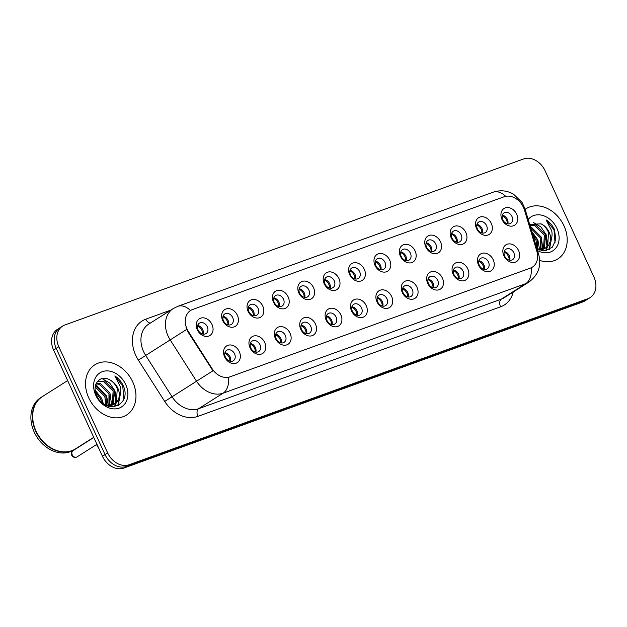 <?xml version="1.0" encoding="UTF-8"?>
<svg xmlns="http://www.w3.org/2000/svg" width="627" height="627" viewBox="0 0 627 627"><rect width="100%" height="100%" fill="white"/><g stroke="black" fill="none" stroke-linecap="round" stroke-linejoin="round"><path stroke-width="0.94" d="M264.68 342.436A9.899 7.728 -122.4 0 1 261.459 354.036A9.899 7.728 -122.4 0 1 250.016 347.75A9.899 7.728 -122.4 0 1 253.23 336.15A9.899 7.728 -122.4 0 1 264.68 342.436M250.8 347.993A6.192 4.828 57.6 0 0 258.7 351.559A6.192 4.828 57.6 0 0 259.97 344.678A6.192 4.828 57.6 0 0 252.07 341.112A6.192 4.828 57.6 0 0 250.8 347.993M290.066 333.25A9.899 7.728 -122.4 0 1 286.852 344.85A9.899 7.728 -122.4 0 1 275.402 338.556A9.899 7.728 -122.4 0 1 278.623 326.957A9.899 7.728 -122.4 0 1 290.066 333.25M276.193 338.807A6.192 4.828 57.6 0 0 284.086 342.373A6.192 4.828 57.6 0 0 285.356 335.492A6.192 4.828 57.6 0 0 277.463 331.918A6.192 4.828 57.6 0 0 276.193 338.807M315.459 324.057A9.899 7.728 -122.4 0 1 312.238 335.657A9.899 7.728 -122.4 0 1 300.795 329.371A9.899 7.728 -122.4 0 1 304.009 317.771A9.899 7.728 -122.4 0 1 315.459 324.057M301.579 329.614A6.192 4.828 57.6 0 0 309.479 333.18A6.192 4.828 57.6 0 0 310.749 326.299A6.192 4.828 57.6 0 0 302.849 322.733A6.192 4.828 57.6 0 0 301.579 329.614M340.845 314.872A9.899 7.728 -122.4 0 1 337.624 326.471A9.899 7.728 -122.4 0 1 326.181 320.178A9.899 7.728 -122.4 0 1 329.402 308.578A9.899 7.728 -122.4 0 1 340.845 314.872M326.973 320.428A6.192 4.828 57.6 0 0 334.865 323.994A6.192 4.828 57.6 0 0 336.135 317.113A6.192 4.828 57.6 0 0 328.242 313.539A6.192 4.828 57.6 0 0 326.973 320.428M366.239 305.678A9.899 7.728 -122.4 0 1 363.017 317.278A9.899 7.728 -122.4 0 1 351.567 310.992A9.899 7.728 -122.4 0 1 354.788 299.392A9.899 7.728 -122.4 0 1 366.239 305.678M352.358 311.235A6.192 4.828 57.6 0 0 360.259 314.801A6.192 4.828 57.6 0 0 361.528 307.92A6.192 4.828 57.6 0 0 353.628 304.354A6.192 4.828 57.6 0 0 352.358 311.235M391.624 296.493A9.899 7.728 -122.4 0 1 388.403 308.092A9.899 7.728 -122.4 0 1 376.96 301.799A9.899 7.728 -122.4 0 1 380.181 290.199A9.899 7.728 -122.4 0 1 391.624 296.493M377.752 302.049A6.192 4.828 57.6 0 0 385.644 305.615A6.192 4.828 57.6 0 0 386.914 298.734A6.192 4.828 57.6 0 0 379.022 295.16A6.192 4.828 57.6 0 0 377.752 302.049M417.01 287.299A9.899 7.728 -122.4 0 1 413.796 298.899A9.899 7.728 -122.4 0 1 402.346 292.613A9.899 7.728 -122.4 0 1 405.567 281.014A9.899 7.728 -122.4 0 1 417.01 287.299M403.137 292.856A6.192 4.828 57.6 0 0 411.038 296.422A6.192 4.828 57.6 0 0 412.3 289.541A6.192 4.828 57.6 0 0 404.407 285.975A6.192 4.828 57.6 0 0 403.137 292.856M442.403 278.114A9.899 7.728 -122.4 0 1 439.182 289.713A9.899 7.728 -122.4 0 1 427.739 283.42A9.899 7.728 -122.4 0 1 430.953 271.82A9.899 7.728 -122.4 0 1 442.403 278.114M428.523 283.67A6.192 4.828 57.6 0 0 436.423 287.237A6.192 4.828 57.6 0 0 437.693 280.355A6.192 4.828 57.6 0 0 429.793 276.781A6.192 4.828 57.6 0 0 428.523 283.67M467.789 268.92A9.899 7.728 -122.4 0 1 464.576 280.52A9.899 7.728 -122.4 0 1 453.125 274.234A9.899 7.728 -122.4 0 1 456.346 262.635A9.899 7.728 -122.4 0 1 467.789 268.92M453.917 274.477A6.192 4.828 57.6 0 0 461.809 278.043A6.192 4.828 57.6 0 0 463.079 271.162A6.192 4.828 57.6 0 0 455.186 267.596A6.192 4.828 57.6 0 0 453.917 274.477M493.183 259.735A9.899 7.728 -122.4 0 1 489.961 271.334A9.899 7.728 -122.4 0 1 478.519 265.041A9.899 7.728 -122.4 0 1 481.732 253.441A9.899 7.728 -122.4 0 1 493.183 259.735M479.302 265.292A6.192 4.828 57.6 0 0 487.203 268.858A6.192 4.828 57.6 0 0 488.472 261.976A6.192 4.828 57.6 0 0 480.572 258.402A6.192 4.828 57.6 0 0 479.302 265.292M518.568 250.541A9.899 7.728 -122.4 0 1 515.355 262.141A9.899 7.728 -122.4 0 1 503.904 255.855A9.899 7.728 -122.4 0 1 507.125 244.256A9.899 7.728 -122.4 0 1 518.568 250.541M504.696 256.098A6.192 4.828 57.6 0 0 512.588 259.664A6.192 4.828 57.6 0 0 513.858 252.783A6.192 4.828 57.6 0 0 505.965 249.217A6.192 4.828 57.6 0 0 504.696 256.098M239.287 351.629A9.899 7.728 -122.4 0 1 236.073 363.229A9.899 7.728 -122.4 0 1 224.623 356.935A9.899 7.728 -122.4 0 1 227.844 345.336A9.899 7.728 -122.4 0 1 239.287 351.629M225.414 357.186A6.192 4.828 57.6 0 0 233.307 360.752A6.192 4.828 57.6 0 0 234.576 353.871A6.192 4.828 57.6 0 0 226.684 350.297A6.192 4.828 57.6 0 0 225.414 357.186M237.382 315.287A9.899 7.728 -122.4 0 1 234.161 326.879A9.899 7.728 -122.4 0 1 222.718 320.593A9.899 7.728 -122.4 0 1 225.932 308.993A9.899 7.728 -122.4 0 1 237.382 315.287M223.502 320.844A6.192 4.828 57.6 0 0 231.402 324.41A6.192 4.828 57.6 0 0 232.672 317.521A6.192 4.828 57.6 0 0 224.772 313.955A6.192 4.828 57.6 0 0 223.502 320.844M262.768 306.094A9.899 7.728 -122.4 0 1 259.554 317.693A9.899 7.728 -122.4 0 1 248.104 311.4A9.899 7.728 -122.4 0 1 251.325 299.808A9.899 7.728 -122.4 0 1 262.768 306.094M248.895 311.65A6.192 4.828 57.6 0 0 256.788 315.216A6.192 4.828 57.6 0 0 258.058 308.335A6.192 4.828 57.6 0 0 250.165 304.769A6.192 4.828 57.6 0 0 248.895 311.65M288.161 296.908A9.899 7.728 -122.4 0 1 284.94 308.5A9.899 7.728 -122.4 0 1 273.497 302.214A9.899 7.728 -122.4 0 1 276.711 290.614A9.899 7.728 -122.4 0 1 288.161 296.908M274.281 302.465A6.192 4.828 57.6 0 0 282.181 306.031A6.192 4.828 57.6 0 0 283.451 299.142A6.192 4.828 57.6 0 0 275.551 295.576A6.192 4.828 57.6 0 0 274.281 302.465M313.547 287.715A9.899 7.728 -122.4 0 1 310.326 299.314A9.899 7.728 -122.4 0 1 298.883 293.021A9.899 7.728 -122.4 0 1 302.104 281.429A9.899 7.728 -122.4 0 1 313.547 287.715M299.675 293.271A6.192 4.828 57.6 0 0 307.567 296.837A6.192 4.828 57.6 0 0 308.837 289.956A6.192 4.828 57.6 0 0 300.944 286.39A6.192 4.828 57.6 0 0 299.675 293.271M338.941 278.529A9.899 7.728 -122.4 0 1 335.719 290.121A9.899 7.728 -122.4 0 1 324.269 283.835A9.899 7.728 -122.4 0 1 327.49 272.236A9.899 7.728 -122.4 0 1 338.941 278.529M325.06 284.086A6.192 4.828 57.6 0 0 332.961 287.652A6.192 4.828 57.6 0 0 334.23 280.763A6.192 4.828 57.6 0 0 326.33 277.197A6.192 4.828 57.6 0 0 325.06 284.086M364.326 269.336A9.899 7.728 -122.4 0 1 361.105 280.935A9.899 7.728 -122.4 0 1 349.662 274.642A9.899 7.728 -122.4 0 1 352.883 263.05A9.899 7.728 -122.4 0 1 364.326 269.336M350.454 274.892A6.192 4.828 57.6 0 0 358.346 278.459A6.192 4.828 57.6 0 0 359.616 271.577A6.192 4.828 57.6 0 0 351.723 268.011A6.192 4.828 57.6 0 0 350.454 274.892M389.712 260.15A9.899 7.728 -122.4 0 1 386.498 271.742A9.899 7.728 -122.4 0 1 375.048 265.456A9.899 7.728 -122.4 0 1 378.269 253.857A9.899 7.728 -122.4 0 1 389.712 260.15M375.839 265.707A6.192 4.828 57.6 0 0 383.74 269.273A6.192 4.828 57.6 0 0 385.009 262.384A6.192 4.828 57.6 0 0 377.109 258.818A6.192 4.828 57.6 0 0 375.839 265.707M415.105 250.957A9.899 7.728 -122.4 0 1 411.884 262.556A9.899 7.728 -122.4 0 1 400.441 256.263A9.899 7.728 -122.4 0 1 403.655 244.671A9.899 7.728 -122.4 0 1 415.105 250.957M401.225 256.514A6.192 4.828 57.6 0 0 409.125 260.08A6.192 4.828 57.6 0 0 410.395 253.198A6.192 4.828 57.6 0 0 402.495 249.632A6.192 4.828 57.6 0 0 401.225 256.514M440.491 241.771A9.899 7.728 -122.4 0 1 437.278 253.363A9.899 7.728 -122.4 0 1 425.827 247.077A9.899 7.728 -122.4 0 1 429.048 235.478A9.899 7.728 -122.4 0 1 440.491 241.771M426.619 247.328A6.192 4.828 57.6 0 0 434.511 250.894A6.192 4.828 57.6 0 0 435.781 244.005A6.192 4.828 57.6 0 0 427.888 240.439A6.192 4.828 57.6 0 0 426.619 247.328M465.885 232.578A9.899 7.728 -122.4 0 1 462.663 244.177A9.899 7.728 -122.4 0 1 451.221 237.884A9.899 7.728 -122.4 0 1 454.434 226.292A9.899 7.728 -122.4 0 1 465.885 232.578M452.004 238.135A6.192 4.828 57.6 0 0 459.904 241.701A6.192 4.828 57.6 0 0 461.174 234.819A6.192 4.828 57.6 0 0 453.274 231.253A6.192 4.828 57.6 0 0 452.004 238.135M491.27 223.392A9.899 7.728 -122.4 0 1 488.057 234.984A9.899 7.728 -122.4 0 1 476.606 228.698A9.899 7.728 -122.4 0 1 479.827 217.099A9.899 7.728 -122.4 0 1 491.27 223.392M477.398 228.949A6.192 4.828 57.6 0 0 485.29 232.515A6.192 4.828 57.6 0 0 486.56 225.626A6.192 4.828 57.6 0 0 478.667 222.06A6.192 4.828 57.6 0 0 477.398 228.949M516.664 214.199A9.899 7.728 -122.4 0 1 513.442 225.798A9.899 7.728 -122.4 0 1 502 219.505A9.899 7.728 -122.4 0 1 505.213 207.913A9.899 7.728 -122.4 0 1 516.664 214.199M502.783 219.756A6.192 4.828 57.6 0 0 510.684 223.322A6.192 4.828 57.6 0 0 511.953 216.44A6.192 4.828 57.6 0 0 504.053 212.874A6.192 4.828 57.6 0 0 502.783 219.756M211.989 324.472A9.899 7.728 -122.4 0 1 208.775 336.072A9.899 7.728 -122.4 0 1 197.325 329.778A9.899 7.728 -122.4 0 1 200.546 318.187A9.899 7.728 -122.4 0 1 211.989 324.472M198.116 330.029A6.192 4.828 57.6 0 0 206.009 333.595A6.192 4.828 57.6 0 0 207.278 326.714A6.192 4.828 57.6 0 0 199.386 323.148A6.192 4.828 57.6 0 0 198.116 330.029M250.353 343.463A6.192 4.828 -122.4 0 1 255.393 347.577A6.192 4.828 -122.4 0 1 255.84 352.115M275.747 334.269A6.192 4.828 -122.4 0 1 280.786 338.392A6.192 4.828 -122.4 0 1 281.233 342.922M301.132 325.084A6.192 4.828 -122.4 0 1 306.172 329.199A6.192 4.828 -122.4 0 1 306.619 333.736M326.526 315.89A6.192 4.828 -122.4 0 1 331.558 320.013A6.192 4.828 -122.4 0 1 332.012 324.543M351.912 306.705A6.192 4.828 -122.4 0 1 356.951 310.82A6.192 4.828 -122.4 0 1 357.398 315.357M377.297 297.512A6.192 4.828 -122.4 0 1 382.337 301.634A6.192 4.828 -122.4 0 1 382.791 306.164M402.691 288.326A6.192 4.828 -122.4 0 1 407.73 292.441A6.192 4.828 -122.4 0 1 408.177 296.979M428.076 279.133A6.192 4.828 -122.4 0 1 433.116 283.255A6.192 4.828 -122.4 0 1 433.563 287.785M453.47 269.947A6.192 4.828 -122.4 0 1 458.509 274.062A6.192 4.828 -122.4 0 1 458.956 278.6M478.856 260.754A6.192 4.828 -122.4 0 1 483.895 264.876A6.192 4.828 -122.4 0 1 484.342 269.406M504.249 251.568A6.192 4.828 -122.4 0 1 509.289 255.683A6.192 4.828 -122.4 0 1 509.735 260.221M224.968 352.648A6.192 4.828 -122.4 0 1 230.007 356.771A6.192 4.828 -122.4 0 1 230.454 361.301M223.055 316.306A6.192 4.828 -122.4 0 1 228.095 320.421A6.192 4.828 -122.4 0 1 228.542 324.958M248.449 307.112A6.192 4.828 -122.4 0 1 253.488 311.235A6.192 4.828 -122.4 0 1 253.935 315.773M273.834 297.927A6.192 4.828 -122.4 0 1 278.874 302.042A6.192 4.828 -122.4 0 1 279.321 306.579M299.228 288.733A6.192 4.828 -122.4 0 1 304.267 292.856A6.192 4.828 -122.4 0 1 304.714 297.394M324.614 279.548A6.192 4.828 -122.4 0 1 329.653 283.663A6.192 4.828 -122.4 0 1 330.1 288.201M349.999 270.355A6.192 4.828 -122.4 0 1 355.039 274.477A6.192 4.828 -122.4 0 1 355.493 279.015M375.393 261.169A6.192 4.828 -122.4 0 1 380.432 265.284A6.192 4.828 -122.4 0 1 380.879 269.822M400.778 251.976A6.192 4.828 -122.4 0 1 405.818 256.098A6.192 4.828 -122.4 0 1 406.265 260.636M426.172 242.79A6.192 4.828 -122.4 0 1 431.211 246.905A6.192 4.828 -122.4 0 1 431.658 251.443M451.558 233.597A6.192 4.828 -122.4 0 1 456.597 237.719A6.192 4.828 -122.4 0 1 457.044 242.257M476.951 224.411A6.192 4.828 -122.4 0 1 481.991 228.526A6.192 4.828 -122.4 0 1 482.437 233.064M502.337 215.218A6.192 4.828 -122.4 0 1 507.376 219.34A6.192 4.828 -122.4 0 1 507.823 223.878M197.67 325.491A6.192 4.828 -122.4 0 1 202.709 329.614A6.192 4.828 -122.4 0 1 203.156 334.152M188.476 331.675A16.71 13.042 -122.4 0 1 187.081 329.12A16.71 13.042 -122.4 0 1 190.506 310.537A16.71 13.042 -122.4 0 1 192.513 309.55L504.147 196.753A16.71 13.042 -122.4 0 1 524.478 210.061L536.822 251.231A16.71 13.042 -122.4 0 1 532.378 267.133A16.71 13.042 -122.4 0 1 530.371 268.113L230.046 376.819A16.71 13.042 -122.4 0 1 212.13 368.754L188.476 331.675L187.998 331.973L185.921 327.004M88.744 397.847A29.704 23.183 57.6 0 0 126.646 414.972A29.704 23.183 57.6 0 0 132.744 381.921A29.704 23.183 57.6 0 0 94.842 364.804A29.704 23.183 57.6 0 0 88.744 397.847A29.704 23.183 57.6 0 0 126.646 414.972A29.704 23.183 57.6 0 0 132.744 381.921A29.704 23.183 57.6 0 0 94.842 364.804A29.704 23.183 57.6 0 0 88.744 397.847M539.761 260.44A29.704 23.183 57.6 0 0 557.897 258.88A29.704 23.183 57.6 0 0 563.986 225.838A29.704 23.183 57.6 0 0 526.084 208.713A29.704 23.183 57.6 0 0 525.152 209.355A29.704 23.183 57.6 0 1 526.084 208.713L526.084 208.713A29.704 23.183 57.6 0 1 563.986 225.838A29.704 23.183 57.6 0 1 557.897 258.88A29.704 23.183 57.6 0 1 539.761 260.44M62.629 326.087L57.402 329.394A18.567 14.484 57.6 0 0 53.593 350.054L102.444 456.26A18.567 14.484 57.6 0 0 123.903 468.048L582.648 302.01L585.265 300.349A18.567 14.484 57.6 0 0 587.491 299.259A18.567 14.484 57.6 0 1 585.265 300.349L126.521 466.394L585.265 300.349L587.875 298.695A18.567 14.484 57.6 0 0 590.109 297.606A18.567 14.484 57.6 0 0 593.91 276.946L545.067 170.74A18.567 14.484 57.6 0 0 523.6 158.952L64.855 324.99A18.567 14.484 57.6 0 0 62.629 326.087A18.567 14.484 57.6 0 0 58.82 346.739L107.672 452.945A18.567 14.484 57.6 0 0 129.131 464.732L587.875 298.695M102.444 456.26L105.054 454.599A18.567 14.484 57.6 0 0 126.521 466.394A18.567 14.484 57.6 0 1 105.054 454.599L56.211 348.393L105.054 454.599L107.672 452.945M60.02 327.741A18.567 14.484 57.6 0 0 56.211 348.393A18.567 14.484 57.6 0 1 60.02 327.741M537.386 253.669A21.655 4.585 -16.7 0 1 538.742 254.703C541.603 265.934 538.279 275.081 528.773 282.158A24.751 19.319 -122.4 0 1 525.802 283.616A21.655 13.347 70.1 0 0 531.226 267.807L228.534 377.368A21.655 13.347 -109.9 0 1 223.102 393.168A24.751 19.319 -122.4 0 1 196.549 381.232L212.953 370.784L187.998 331.973M582.648 302.01A18.567 14.484 57.6 0 0 584.881 300.913L590.109 297.606M202.576 334.026A6.803 5.314 57.6 0 0 197.529 326.071M229.874 361.183A6.803 5.314 57.6 0 0 229.153 357.429A6.803 5.314 57.6 0 0 224.827 353.22M227.969 324.841A6.803 5.314 57.6 0 0 222.922 316.878M253.355 315.647A6.803 5.314 57.6 0 0 248.308 307.692M278.749 306.462A6.803 5.314 57.6 0 0 273.701 298.499M304.134 297.269A6.803 5.314 57.6 0 0 299.087 289.313M255.267 351.99A6.803 5.314 57.6 0 0 254.546 348.244A6.803 5.314 57.6 0 0 250.22 344.035M280.653 342.804A6.803 5.314 57.6 0 0 279.932 339.05A6.803 5.314 57.6 0 0 275.606 334.842M306.047 333.611A6.803 5.314 57.6 0 0 305.325 329.865A6.803 5.314 57.6 0 0 300.999 325.656M67.638 380.581L42.385 396.593A30.942 24.147 57.6 0 0 36.037 431.015A30.942 24.147 57.6 0 0 75.522 448.854L93.729 437.309M42.221 396.703A30.942 24.147 57.6 0 0 42.064 396.805A30.942 24.147 57.6 0 0 35.715 431.227A30.942 24.147 57.6 0 0 75.193 449.057A30.942 24.147 57.6 0 0 75.358 448.956M42.064 396.805L40.59 397.737A30.942 24.147 57.6 0 0 34.242 432.16A30.942 24.147 57.6 0 0 73.727 449.99L75.193 449.057M95.257 390.378L101.699 398.435L102.859 403.333M95.531 391.993L100.665 399.093L101.59 402.275M95.382 386.052L96.331 386.303L105.853 395.809L106.629 405.403M95.241 386.945L104.819 396.468L105.783 405.175M96.276 383.293L100.485 383.669L109.999 393.176L109.662 405.614M96.017 383.873L99.442 384.327L108.965 393.834L108.949 405.63M111.653 405.293L112.28 404.462L113.111 391.201L103.596 381.694L97.459 381.749L104.631 381.036L114.153 390.543L113.315 403.804L112.272 405.113M111.825 405.559L110.383 406.68M111.23 405.771L110.274 406.664M109.874 379.954C100.108 373.919 91.276 384.837 96.73 395.59C105.007 415.223 131.592 406.077 123.644 386.6L123.229 385.644C121.285 381.514 118.479 378.285 114.819 375.949L120.486 386.953C121.207 390.645 120.76 394.062 119.146 397.204A13.99 10.918 57.6 0 0 117.837 388.207A13.99 10.918 57.6 0 0 109.874 379.954C113.221 381.859 115.681 384.727 117.265 388.568L116.426 401.829L113.981 404.376M119.146 397.204L117.461 401.17L114.514 404.062L105.924 405.246M114.514 404.062L108.573 406.272M95.798 395.292A20.174 15.746 57.6 0 0 119.13 408.114A20.174 15.746 57.6 0 0 125.69 384.476A20.174 15.746 57.6 0 0 102.358 371.662A20.174 15.746 57.6 0 0 95.798 395.292M114.819 375.949L122.751 385.95L123.793 398.811M120.165 394.759L117.727 405.724M114.083 390.37L115.815 402.652M115.713 403.161L114.506 406.704M109.929 392.996L111.669 405.277M111.559 405.794L111.316 406.798M101.629 398.263L103.345 403.694M120.533 393.27L118.174 405.497M102.076 378.543L109.717 383.081L114.968 390.887L116.41 401.844M116.269 402.636L114.898 406.641M95.782 384.516L106.668 396.146L108.283 405.614M532.174 232.782L537.104 239.718L537.872 249.311M532.887 235.164L536.061 240.376L537.041 249.037M530.52 227.28L531.727 227.577L541.25 237.084L540.913 249.522M530.818 228.275L540.215 237.743L540.2 249.546M529.862 225.062L535.881 224.952L545.404 234.459L544.565 247.712L543.515 249.029M543.076 249.468L541.626 250.588M529.948 225.359L534.839 225.61L544.361 235.117L543.523 248.37L542.904 249.209L541.179 236.912M542.48 249.687L541.524 250.573M537.065 249.099L545.427 250.667L552.371 247.148L555.812 239.671L554.48 229.553C552.536 225.422 549.73 222.193 546.07 219.865L551.729 230.861C552.45 234.553 552.011 237.97 550.396 241.113A13.99 10.918 57.6 0 0 549.087 232.123A13.99 10.918 57.6 0 0 541.117 223.863C544.471 225.767 546.932 228.643 548.515 232.484L547.677 245.737L545.231 248.284M550.396 241.113L548.711 245.079L545.764 247.971L537.174 249.154M545.764 247.971L539.816 250.181M537.511 250.596A20.174 15.746 57.6 0 0 555.506 248.511A20.174 15.746 57.6 0 0 556.933 228.393A20.174 15.746 57.6 0 0 528.177 219.45M541.117 223.863L529.643 224.341M546.07 219.865L553.994 229.866L555.036 242.72M551.407 238.668L548.97 249.64M545.325 234.279L547.065 246.56M546.963 247.077L545.756 250.62M542.81 249.711L542.567 250.706M551.784 237.178L549.424 249.413M533.326 222.46L540.96 226.99L546.219 234.796L547.661 245.76M547.52 246.544L546.148 250.549M531.767 231.434L537.919 240.055L539.533 249.522M329.52 288.083A6.803 5.314 57.6 0 0 324.48 280.12M354.913 278.89A6.803 5.314 57.6 0 0 349.866 270.935M380.299 269.704A6.803 5.314 57.6 0 0 375.26 261.741M331.432 324.425A6.803 5.314 57.6 0 0 330.711 320.671A6.803 5.314 57.6 0 0 326.385 316.463M356.818 315.232A6.803 5.314 57.6 0 0 356.105 311.486A6.803 5.314 57.6 0 0 351.778 307.277M382.211 306.047A6.803 5.314 57.6 0 0 381.49 302.292A6.803 5.314 57.6 0 0 377.164 298.084M405.693 260.511A6.803 5.314 57.6 0 0 400.645 252.556M431.078 251.325A6.803 5.314 57.6 0 0 426.031 243.362M456.472 242.132A6.803 5.314 57.6 0 0 451.424 234.177M481.857 232.946A6.803 5.314 57.6 0 0 476.81 224.983M507.251 223.753A6.803 5.314 57.6 0 0 502.203 215.798M407.597 296.853A6.803 5.314 57.6 0 0 406.884 293.107A6.803 5.314 57.6 0 0 402.558 288.898M432.991 287.668A6.803 5.314 57.6 0 0 432.269 283.913A6.803 5.314 57.6 0 0 427.943 279.705M458.376 278.474A6.803 5.314 57.6 0 0 457.655 274.728A6.803 5.314 57.6 0 0 453.329 270.519M483.77 269.289A6.803 5.314 57.6 0 0 483.049 265.534A6.803 5.314 57.6 0 0 478.722 261.326M509.155 260.095A6.803 5.314 57.6 0 0 508.434 256.349A6.803 5.314 57.6 0 0 504.108 252.14M212.13 368.754L211.652 369.06M513.231 292.01A30.942 24.147 -122.4 0 1 500.597 306.815L197.905 416.367A30.942 24.147 -122.4 0 1 164.713 401.445L196.549 381.232L170.199 339.912A24.751 19.319 -122.4 0 1 168.13 336.127A24.751 19.319 -122.4 0 1 173.209 308.594L148.701 324.128A24.751 19.319 57.6 0 0 143.622 351.669A24.751 19.319 57.6 0 0 145.691 355.446L172.049 396.766A24.751 19.319 57.6 0 0 198.594 408.71L501.294 299.15A24.751 19.319 57.6 0 0 504.265 297.692L528.773 282.158M186.705 329.402L138.355 360.125A30.942 24.147 -122.4 0 1 145.832 319.159L170.795 310.122M505.691 196.329A21.655 13.347 -109.9 0 0 493.112 192.215L177.809 306.337A21.655 13.347 70.1 0 1 190.49 310.545M500.597 306.815A6.192 3.809 -109.9 0 1 501.294 299.15L525.802 283.616L223.102 393.168L198.594 408.71A6.192 3.809 -109.9 0 0 197.905 416.367M523.655 207.796A21.655 4.585 -16.7 0 1 524.987 208.822L538.742 254.703M164.713 401.445L138.355 360.125M58.82 346.739L53.593 350.054M129.131 464.732L123.903 468.048M145.832 319.159A6.192 3.809 -109.9 0 0 150.409 323.046M76.98 456.942C74.809 457.969 73.061 457.404 71.721 455.273C71.298 452.639 71.721 451.111 72.998 450.672A3.715 2.9 57.6 0 0 72.238 454.802A3.715 2.9 57.6 0 0 76.98 456.942L96.942 444.292M524.987 208.822L522.079 202.45L513.529 194.182C507.102 190.498 500.291 189.84 493.112 192.215M177.809 306.337L173.209 308.594M72.998 450.672L93.807 437.481M96.762 444.402L97.107 446.079L98.51 447.702"/></g></svg>
